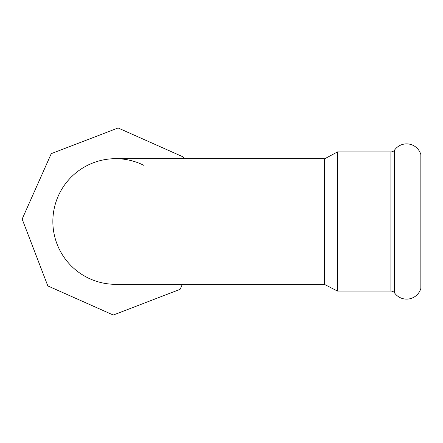 <?xml version="1.0" encoding="UTF-8"?>
<svg xmlns="http://www.w3.org/2000/svg" width="443" height="443" viewBox="0 0 443 443"><rect width="100%" height="100%" fill="white"/><g stroke="black" fill="none" stroke-linecap="round" stroke-linejoin="round"><path stroke-width="0.66" d="M420.85 154.601L420.85 288.399L420.85 154.601A14.807 14.807 0 0 0 394.563 150.072A4.485 4.485 0 0 1 390.914 151.949L337.433 151.949L337.433 291.051L390.914 291.051A4.485 4.485 0 0 1 394.563 292.928L394.563 150.072M420.85 288.399A14.807 14.807 0 0 1 394.563 292.928M143.969 165.411A62.823 62.823 0 0 0 52.855 221.5A62.823 62.823 0 0 1 115.678 158.677L324.331 158.677L324.331 284.323L337.433 291.051M324.885 158.677L337.433 151.949M52.855 221.5A62.823 62.823 0 0 0 115.678 284.323A62.823 62.823 0 0 1 52.855 221.5A62.823 62.823 0 0 1 115.678 158.677M184.138 158.677L183.518 157.077L118.098 127.972L51.255 153.655L22.15 219.08L47.833 285.923L113.258 315.028L180.102 289.345L182.333 284.323M390.914 291.051L390.914 151.949M324.331 284.323L115.678 284.323"/></g></svg>
